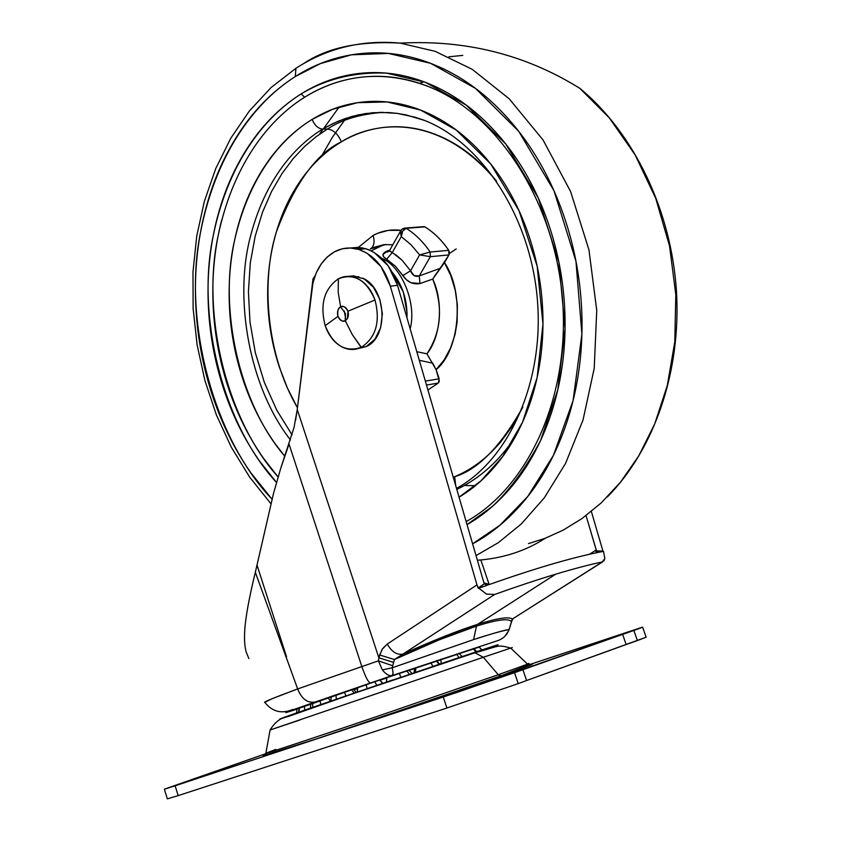 <?xml version="1.0" encoding="UTF-8"?>
<svg xmlns="http://www.w3.org/2000/svg" width="841" height="841" viewBox="0 0 841 841"><rect width="100%" height="100%" fill="white"/><g stroke="black" fill="none" stroke-linecap="round" stroke-linejoin="round"><path stroke-width="1.26" d="M325.162 325.646L337.977 316.363C336.884 312.053 337.777 308.899 340.658 306.923L338.198 292.395L338.376 278.802C324.163 288.789 319.759 304.4 325.173 325.646C319.759 304.4 324.163 288.789 338.376 278.802L338.198 292.395L340.658 306.923C342.876 305.315 345.315 306.755 347.953 311.223L347.396 318.56L345.252 320.673L345.409 313.504L340.658 306.923C343.822 305.767 346.25 307.196 347.953 311.223C349.047 315.554 348.142 318.707 345.252 320.673L352.347 334.707L361.315 347.301C375.927 337.609 380.5 321.84 375.012 300.006L347.953 311.223L375.012 300.006C366.34 279.874 354.135 272.799 338.376 278.802C344.61 275.596 351.054 275.533 357.719 278.602C365.604 282.618 371.365 289.746 375.012 300.006C380.5 321.84 375.927 337.609 361.315 347.301C355.522 350.077 349.583 350.192 343.485 347.659C335.065 343.759 328.957 336.421 325.173 325.646C333.425 345.493 345.472 352.705 361.315 347.301L366.161 346.618L361.315 347.301L359.937 345.619L352.347 334.707L345.252 320.673C342.087 321.809 339.669 320.368 337.977 316.363L325.162 325.646M348.5 276.342L353.63 275.859L364.248 278.981L373.478 287.254L379.859 299.449L382.382 313.651L380.637 327.633L374.928 339.217L366.161 346.618L357.372 348.794M366.161 346.618C388.994 337.115 386.503 287.906 362.597 278.108M345.409 313.504L345.252 320.673C343.023 322.261 340.594 320.82 337.977 316.363C337.283 310.907 338.177 307.764 340.658 306.923L345.409 313.504M357.309 689.736L356.826 688.243M437.152 661.352L437.362 660.437M379.596 679.959L382.655 683.386L379.596 679.959M351.412 689.599L354.198 693.089L351.412 689.599M328.085 697.631L330.397 701.247L328.085 697.631M481.925 649.935L478.928 646.75M473.105 648.611L475.985 651.901L473.105 648.611M456.442 654.077L459.06 657.557L456.442 654.077M440.957 659.239L441.094 663.591L440.957 659.239M430.771 662.655L432.915 666.345L430.771 662.655M439.139 664.243L436.143 660.847L439.139 664.243M415.811 667.691L415.549 672.211L415.811 667.691M399.275 673.273L400.81 677.215L399.275 673.273M409.409 674.293L406.687 670.771L409.409 674.293M386.892 677.478L386.429 682.093L386.892 677.478M366.171 684.542L367.065 688.695L366.171 684.542M376.863 685.352L374.623 681.662L376.863 685.352M336.001 694.897L336.295 699.228L336.001 694.897M345.956 695.906L344.337 692.027L345.956 695.906M312.789 702.96L312.621 707.376L312.789 702.96M320.852 704.537L319.885 700.479L320.852 704.537M299.396 707.702L298.954 712.117L299.396 707.702M304.726 710.109L304.368 705.925L304.726 710.109M275.806 749.405L265.893 753.242C263.548 754.524 314.092 737.862 376.001 716.816L498.261 674.724L501.131 675.765L356.647 725.457C284.689 749.794 250.586 760.579 267.238 754.398M579.775 648.432L618.009 635.575L579.775 648.432M458.986 691.081L499.281 677.489L458.986 691.081M195.438 778.43L229.803 766.834L195.438 778.43M473.22 652.91C491.291 646.897 494.266 646.077 482.156 650.429M463.843 656.337L465.451 655.486L463.843 656.337M483.323 657.273L512.274 647.581L483.323 657.273L498.261 674.724L527.549 664.159C529.683 663.318 529.588 663.223 527.265 663.885C529.588 663.223 529.683 663.318 527.549 664.159L498.261 674.724L483.323 657.273L270.066 729.999L483.323 657.273L474.944 652.784L483.323 657.273M482.282 650.482C514.072 639.37 492.626 646.34 472.011 653.226L338.345 698.524C276.342 719.791 269.372 722.629 290.723 715.565M265.872 753.652L165.109 789.037L443.249 697.021L446.907 708.027L518.224 683.617L514.524 672.674L443.249 697.021L446.907 708.027L178.176 795.618L175.128 785.799L460.374 691.291L622.624 634.377L626.156 644.553L637.383 640.558L633.862 630.445L622.624 634.377L642.219 627.26L526.413 665.62L642.692 627.207L633.862 630.445L637.383 640.558L646.172 637.194L526.582 680.527L626.156 644.553L622.624 634.377L514.524 672.674L518.224 683.617L526.582 680.527L522.902 669.657L526.582 680.527L518.224 683.617L446.907 708.027L178.176 795.618L175.128 785.799L164.394 789.163L265.872 753.652M164.363 789.236L167.348 798.866L178.176 795.618L167.391 798.845M531.817 664.316L501.131 675.765L403.669 709.489L302.087 743.738L263.622 755.891M265.893 753.242C263.548 754.524 314.092 737.862 376.001 716.816L498.261 674.724L500.448 675.87L438.55 697.462L317.404 738.577L267.228 754.398L265.966 754.104L265.893 753.242L270.066 729.999C275.175 721.809 281.251 717.31 288.305 716.479L355.533 692.847L474.892 652.784C500.563 645.899 496.474 644.301 510.697 648.075L527.549 664.159L525.909 665.967L501.131 675.765C522.019 668.406 543.77 660.511 525.593 666.156M299.901 720.012L270.066 729.999M286.918 716.343L311.054 707.922M348.458 695.055L392.936 679.885M436.658 665.084L472.011 653.226M432.568 362.934L436.101 369.683L439.191 378.807L425.346 381.099L439.191 378.807L438.298 383.065L427.922 389.972L438.298 383.065L426.492 385.052L438.298 383.065L439.349 381.204L436.101 369.683L426.934 353.809C440.863 336.915 443.68 301.667 432.716 279.086L444.49 262.613C464.758 292.121 459.964 350.319 436.101 369.683L444.185 359.874L450.566 348.027L455.013 334.592L457.115 322.208L457.378 305.02L455.181 290.04L450.839 275.722L444.49 262.613L448.947 254.928L449.483 252.626L448.747 250.334C441.945 240.337 433.988 232.515 424.884 226.87L422.697 226.723M297.451 407.78L287.433 388.121L279.307 366.981C272.379 345.872 268.542 324.09 267.785 301.646C267.039 279.201 269.456 257.546 275.039 236.678C280.631 215.811 289.115 197.151 300.479 180.71C311.885 164.258 325.509 151.306 341.362 141.856C357.257 132.405 374.319 127.39 392.547 126.791C410.807 126.234 428.847 130.439 446.676 139.385C464.516 148.394 480.61 161.672 494.971 179.196L496.642 181.288C436.847 109.435 370.503 123.049 341.362 141.856C338.114 134.045 333.478 129.766 327.464 129.03C341.719 119.58 360.305 114.029 383.212 112.347C360.305 114.029 341.719 119.58 327.464 129.03L322.681 129.115L327.79 126.203L338.955 120.904L351.464 116.573L365.383 113.567L380.721 112.347L397.404 113.409L406.214 114.954L424.568 120.442L415.275 117.277L397.404 113.409L388.899 112.557L372.878 112.705L358.245 114.881L345.041 118.592L333.204 123.448L322.681 129.115C318.108 128.61 314.597 125.372 312.137 119.401C284.395 136.316 249.724 172.868 234.555 240.431C218.954 307.627 238.318 402.177 284.71 456.148M522.692 407.412L512.59 425.746L500.595 442.082C487.149 457.946 471.854 469.488 454.708 476.7L455.654 485.457L454.708 476.7C478.035 469.688 500.742 446.466 522.829 407.065M456.516 488.4L457.483 487.875L456.516 488.4C509.141 459.691 544.747 381.026 537.262 298.261C529.967 215.38 481.084 142.486 424.568 120.442M459.06 497.178C472.137 489.388 484.164 479.055 495.128 466.166C510.676 447.875 522.671 425.788 531.113 399.895C539.502 373.94 543.444 346.366 542.929 317.152C542.34 287.937 537.304 259.711 527.801 232.494C518.235 205.33 505.136 181.572 488.516 161.22C471.864 140.952 453.257 125.687 432.684 115.427C412.143 105.241 391.412 100.584 370.503 101.446C349.646 102.36 330.187 108.342 312.137 119.401C314.597 125.372 318.108 128.61 322.681 129.115C296.957 144.652 264.999 177.64 249.84 238.844C234.355 299.627 249.041 386.797 290.471 440.001C249.041 386.797 234.355 299.627 249.84 238.844C264.999 177.64 296.957 144.652 322.681 129.115L327.464 129.03L316.227 136.641L304.747 146.366L293.267 158.518L282.124 173.393L271.706 191.233L262.539 212.142L255.201 236.1L250.303 262.802L248.41 291.722L249.998 322.019L255.307 352.652L264.337 382.424L276.773 410.177L292.058 434.902L276.773 410.177L264.337 382.424L255.307 352.652L249.998 322.019L248.41 291.722L250.303 262.802L255.201 236.1L262.539 212.142L271.706 191.233L282.124 173.393L293.267 158.518L304.747 146.366L316.227 136.641L327.464 129.03C333.478 129.766 338.114 134.045 341.362 141.856C316.205 153.63 294.539 183.664 276.363 231.958C260.857 281.367 266.282 354.765 297.462 407.748M467.018 524.584L492.111 506.66C509.394 490.587 525.53 468.595 540.5 440.684L557.793 389.867L565.057 328.642L558.866 262.077L538.251 197.919L505.714 143.948L466.229 105.093L425.168 82.229L386.618 73.156C350.834 71.643 322.534 80.988 301.131 93.94C269.194 113.829 229.267 157.13 213.12 236.216C196.447 314.965 221.898 423.507 276.5 482.45L259.732 461.31C244.1 439.086 231.874 414.329 223.044 387.028C214.224 359.748 209.283 331.627 208.221 302.676C207.17 273.724 210.103 245.709 217.041 218.649C223.979 191.559 234.639 167.212 249.02 145.598C263.422 123.963 280.799 106.744 301.131 93.94L304.663 97.209L301.131 93.94C321.514 81.135 343.57 74.071 367.307 72.757C391.086 71.485 414.75 76.552 438.287 87.937C461.846 99.438 483.218 116.731 502.382 139.816C521.536 163.028 536.632 190.213 547.659 221.383C558.613 252.605 564.406 285.004 565.047 318.56C565.594 352.095 560.989 383.706 551.254 413.404C541.457 443.007 527.612 468.174 509.709 488.905C496.726 503.917 482.492 515.817 467.028 524.605M221.74 219.816C214.897 246.445 211.995 274.019 213.025 302.529C214.066 331.028 218.933 358.697 227.627 385.556C236.321 412.426 248.368 436.794 263.769 458.65L278.087 476.963C225.167 418.072 201.483 311.937 218.197 235.459C234.418 158.613 273.42 116.605 304.663 97.209C332.048 80.389 374.886 65.535 429.982 87.159C497.84 114.681 554.692 201.777 562.461 298.912C570.44 396.027 528.348 487.412 466.156 521.588M272.042 499.186C212.216 436.689 183.012 319.117 200.41 232.873C217.23 146.292 260.563 98.502 295.275 76.563L295.927 68.31L297.798 67.101L295.927 68.31L295.275 76.563L320.516 63.559L351.464 54.812L388.395 53.425L430.581 63.296L475.533 88.41L518.687 131.27L554.009 190.781L575.959 261.32L581.909 334.098L573.089 400.558L553.483 455.233L527.801 496.432L499.975 525.194L472.61 543.812M319.443 134.287L339.207 106.975M528.484 543.612L545.252 538.261C525.636 551.002 503.013 558.329 477.383 560.253C503.013 558.329 525.636 551.002 545.252 538.261L528.484 543.612M344.284 120.61L332.311 137.398L321.136 156.878M449.441 253.467L456.2 248.925M400.926 230.329L388.279 230.371L377.493 233.367L373.057 235.491L358.34 247.422L373.057 235.491C374.729 240.789 374.298 244.92 371.754 247.885L370.587 248.768L371.754 247.885C374.298 244.92 374.729 240.789 373.057 235.491C381.656 230.823 390.949 229.099 400.915 230.329M392.81 244.752L384.053 244.626L370.292 248.925L385.809 244.489M454.708 476.7L453.288 477.289L454.708 476.7M381.856 258.408C401.094 265.798 417.104 302.844 410.166 328.831C417.104 302.844 401.094 265.798 381.856 258.408M429.362 357.919L426.934 353.809L416.81 351.706L426.934 353.809C441.43 331.775 443.365 306.87 432.716 279.086L420.185 283.512L410.892 282.723L406.371 279.696L395.375 266.219L383.696 256.852L382.918 254.56L387.648 250.849L389.825 250.061M392.274 272.337L403.375 292.174L407.023 312.726L406.97 317.845C407.433 300.111 402.534 284.952 392.274 272.347M475.302 485.72L464.474 485.467M462.792 55.39L448.884 56.81M419.67 83.322L423.906 81.735M607.339 496.947C654.119 449.756 681.357 371.669 676.448 291.123C671.307 210.628 634.04 133.13 579.943 88.41L609.305 117.887L635.207 155.028L655.77 198.465L669.531 245.95L675.817 294.697L674.776 341.961L667.312 385.483L654.771 423.727L638.676 456.001L620.437 482.25L601.22 502.897L581.909 518.613L563.134 530.145L545.252 538.261L563.134 530.145L581.909 518.613L601.22 502.897L620.437 482.25L638.676 456.001L654.771 423.727L667.312 385.483L674.776 341.961L675.817 294.697L669.531 245.95L655.77 198.465L635.207 155.028L609.305 117.887L579.943 88.41C525.835 54.718 465.893 39.622 400.137 43.122L435.144 51.322L472.232 69.34L509.204 98.786L543.076 139.995L570.576 191.485L588.952 249.83L596.742 310.371L594.219 368.347L583.013 420.058L565.551 463.402L544.306 497.83L521.378 523.88L498.282 542.697L476.027 555.596L498.282 542.697L521.378 523.88L544.306 497.83L565.551 463.402L583.013 420.058L594.219 368.347L596.742 310.371L588.952 249.83L570.576 191.485L543.076 139.995L509.204 98.786L472.232 69.34L435.144 51.322L400.137 43.122C359.191 40.831 326.876 47.737 303.212 63.842C326.876 47.737 359.191 40.831 400.137 43.122C362.156 39.601 327.443 47.979 295.979 68.258L271.223 87.422L249.399 110.928L230.823 138.187L215.738 168.568L204.331 201.43L196.72 236.142L192.978 272.042L193.125 308.5L197.12 344.873L204.91 380.531L216.358 414.855L231.328 447.233L249.598 477.057L270.928 503.748M272.032 499.228L250.954 472.926C234.176 448.947 221.057 422.256 211.585 392.884C202.124 363.512 196.815 333.257 195.648 302.119C194.492 270.97 197.603 240.81 205.004 211.638C212.416 182.444 223.832 156.142 239.243 132.731C254.697 109.298 273.378 90.576 295.275 76.563C317.246 62.56 341.068 54.739 366.76 53.088C392.516 51.511 418.187 56.81 443.775 68.994C469.404 81.283 492.689 99.942 513.609 124.952C534.508 150.087 550.992 179.617 563.039 213.53C575.013 247.517 581.32 282.776 581.983 319.317C582.54 355.827 577.473 390.213 566.792 422.455C556.038 454.603 540.889 481.861 521.346 504.232C506.545 521.136 490.303 534.329 472.61 543.843M468.437 520.285L466.145 521.578M304.663 97.209C324.742 84.647 346.46 77.74 369.819 76.478C393.22 75.259 416.495 80.273 439.633 91.501M459.06 497.157L480.894 480.915L502.771 456.463L522.555 422.182L537.147 377.504L542.971 324.048L537.168 266.25L519.023 210.681L490.692 163.932L456.39 130.145L420.71 110.108L387.123 101.961L357.541 102.686L332.605 109.298L312.137 119.401C294.129 130.471 278.707 145.504 265.861 164.489C253.046 183.464 243.512 204.92 237.278 228.857C231.044 252.784 228.384 277.572 229.299 303.244C230.213 328.915 234.597 353.83 242.45 377.998C250.313 402.177 261.194 424.064 275.102 443.659L284.71 456.169M432.747 363.186L419.302 360.295L432.747 363.186M401.01 230.234L401.262 236.615C401.409 232.263 403.049 229.488 406.182 228.3L402.734 231.002L401.262 236.615L410.997 244.72L419.638 254.897L430.15 252.027C423.296 241.945 415.307 234.04 406.182 228.3L424.884 226.87L406.182 228.3C415.307 234.04 423.296 241.945 430.15 252.027L419.638 254.897L410.997 244.72L401.262 236.615L392.305 252.51L402.145 260.311L410.545 270.802L419.638 254.897L430.35 256.673L448.947 254.928L440.148 268.321L419.26 275.953L430.35 256.673L448.947 254.928L448.747 250.334L430.15 252.027L430.35 256.673L430.15 252.027L448.747 250.334C441.924 240.368 433.977 232.547 424.884 226.87L422.171 227.081M432.716 279.086L420.185 283.512C413.131 284.815 407.349 282.166 402.828 275.575L395.375 266.219L386.629 259.259C381.404 256.021 381.751 253.215 387.648 250.849L389.194 251.091L387.648 250.849L389.814 250.071M389.782 250.134L389.53 250.944L396.647 255.475L402.145 260.311L410.545 270.802C412.479 275.48 415.391 277.194 419.26 275.953L430.35 256.673L419.638 254.897L410.545 270.802L414.098 275.596L419.26 275.953L419.932 283.018L419.26 275.953L440.148 268.321L434.166 276.615M410.545 270.802L402.828 275.575L410.545 270.802M389.509 250.744L392.305 252.51L386.629 259.259L392.305 252.51L401.262 236.615L400.358 231.706L401.041 230.182M313.02 278.802L313.378 281.146L313.052 278.707M264.547 702.414L272.095 698.724L297.661 688.937L255.338 572.279C250.807 590.813 247.696 606.193 245.993 618.429C243.964 632.81 244.016 643.996 246.171 651.985L248.852 658.587M437.288 660.469L436.7 660.973L437.288 660.469M353.357 689.21L357.667 687.728L353.357 689.21M379.932 680.096L386.755 677.783L379.932 680.096M409.083 670.214L414.518 668.385L409.083 670.214M479.149 647.097L391.097 676.048L296.957 709.026L371.018 682.881L479.307 647.044M356.962 688.684L353.935 689.683M353.577 689.378L357.604 687.98L353.577 689.378M380.1 680.232L386.702 677.983L380.1 680.232M409.262 670.361L414.455 668.627L409.262 670.361M350.329 248.011L357.761 247.391L362.566 247.948L368.453 249.661L374.203 252.521L388.269 265.893L397.541 285.362L390.319 286.14L476.963 584.894L390.319 286.14L381.026 266.597L366.939 253.162L358.834 249.462L350.476 248.011L342.213 248.81L334.392 251.848C321.767 259.364 314.177 272.211 311.622 290.366L297.251 409.514L312.884 283.144L316.132 273.167L320.989 264.274L327.107 257.104L334.392 251.848C342.15 247.706 350.319 246.918 358.886 249.493C373.719 254.781 384.19 266.996 390.319 286.14L397.541 285.362C391.433 266.292 380.973 254.129 366.161 248.862L350.382 248.011M504.547 619.785C498.608 619.975 489.252 622.077 476.458 626.125L473.609 639.581C490.734 633.977 502.54 630.676 509.036 629.657L511.465 621.814C510.35 619.943 506.934 619.354 501.236 620.048C495.149 620.784 486.886 622.813 476.458 626.125C454.371 633.199 427.018 644.332 394.376 659.523L402.913 654.119C432.547 640.695 457.43 630.771 477.593 624.337L555.67 574.193C537.62 579.628 517.278 586.377 494.645 594.461L402.913 654.119C396.857 655.15 391.633 651.796 387.259 644.059L476.963 584.894L478.561 588.364L484.227 583.833L478.119 588.048L476.963 584.894L387.259 644.059L382.045 649.431L378.849 657.799L378.376 660.847L382.371 669.92L392.211 667.786L473.609 639.581L476.458 626.125L439.401 639.759L394.376 659.523L392.211 667.786C393.199 672.38 393.283 674.934 392.453 675.449L292.826 709.899L285.835 712.59L296.926 709.173C277.656 715.386 283.753 712.989 315.217 702.004C307.606 703.381 301.751 699.029 297.661 688.937L361.851 666.587L289.031 444.059L280.747 468.248L273.493 493.52L257.01 565.078L286.56 656.821L257.01 565.078L255.338 572.279L273.483 493.593L280.757 468.216L294.056 427.386L297.251 409.514L295.611 420.195M392.211 667.786L394.376 659.523L379.648 654.992L382.655 648.579L387.259 644.059C391.633 651.796 396.857 655.15 402.913 654.119L494.645 594.461L486.497 594.093L478.844 588.237L486.876 585.368L478.844 588.237L486.497 594.093L494.645 594.461C517.278 586.377 537.62 579.628 555.67 574.193L477.593 624.337C497.231 618.219 508.816 616.453 512.358 619.039L602.335 561.925C589.226 564.7 573.667 568.789 555.67 574.193C573.667 568.789 589.226 564.7 602.335 561.925L604.805 558.55L603.523 551.381L599.107 552.222L603.523 551.381L604.805 558.55L603.943 560.915M382.371 669.92L378.376 660.847L297.651 688.937L255.338 572.279C250.954 590.161 247.843 605.541 245.993 618.429C243.953 632.737 244.006 643.922 246.171 651.985M498.198 640.474L392.453 675.449L498.082 640.516C503.339 638.571 506.976 634.976 509.005 629.73L509.909 627.123M597.573 552.537L597.52 552.548C584.369 555.207 568.779 559.181 550.75 564.469C532.668 569.778 512.306 576.421 489.651 584.39L489.557 584.421M596.248 549.919L597.657 552.516L596.448 550.823L586.061 515.596L596.248 549.919L589.457 554.272L595.68 550.277L596.195 552.821M602.965 551.181L591.36 511.465L602.965 551.181L596.521 550.834L603.144 551.454M512.348 619.039C508.805 616.453 497.22 618.219 477.593 624.337C457.388 630.782 432.505 640.716 402.913 654.119L394.376 659.523L379.648 654.992L378.849 657.799L393.493 662.361L378.849 657.799L297.251 409.514L378.849 657.799L378.376 660.847L361.851 666.587L289.031 444.059M397.541 285.362L483.943 582.855L397.541 285.362M489.157 584.558L480.842 559.98L489.157 584.558M344.284 311.002L345.767 319.401M512.137 619.428L509.036 629.657C506.345 629.552 494.54 632.863 473.609 639.581M392.526 669.362L393.031 673.115L392.453 675.449C389.341 676.248 385.977 674.398 382.361 669.92C386.093 674.493 389.457 676.343 392.453 675.449L370.45 683.008C368.326 682.493 365.467 677.016 361.851 666.587C365.467 677.016 368.326 682.493 370.45 683.008L315.217 702.004C307.606 703.381 301.751 699.029 297.661 688.937C273.314 697.988 262.392 702.477 264.883 702.435C272.347 711.854 281.714 714.177 292.983 709.394M488.264 584.873L486.434 585.042M597.089 552.505L596.448 550.823L597.215 552.611M392.39 665.63L378.376 660.847L392.39 665.63M509.015 629.814L507.007 633.672M508.49 631.013L504.8 636.353M510.024 626.745L510.834 624.106M510.939 623.749L511.654 621.425M602.766 561.799L512.358 619.039L602.377 561.914M514.629 617.599L512.358 619.039L511.465 621.814M484.3 583.78L486.75 585.063M489.378 584.484L483.943 582.855L489.378 584.484M348.174 316.626L347.396 318.56M353.893 277.152L358.771 276.657M379.701 679.927L382.907 683.291M353.104 689.01L356.311 692.364M478.76 646.803L481.84 649.956M473.62 648.443L476.7 651.659M458.955 653.247L462.098 656.537M414.119 672.705L414.592 668.101M386.355 682.125L386.828 677.499M357.267 692.038L357.74 687.423M330.776 701.121L331.259 696.537M310.382 708.143L310.865 703.633M298.576 712.243L299.07 707.817M296.547 712.958L297.104 708.532M436.416 660.763L439.591 664.096M408.779 670.067L411.974 673.431M642.65 627.228L646.13 637.215M515.354 436.689C499.417 460.805 479.906 478.382 456.81 489.43M371.133 250.839L384.053 244.626L371.754 247.885M475.659 112.547L471.927 112.063M389.299 250.944L387.217 252.195L389.541 250.576L400.589 230.928C401.525 229.194 403.186 228.226 405.604 228.027L424.306 226.607M315.018 275.932L312.978 278.991L310.34 301.015M365.709 248.726L358.455 249.346M483.081 586.724L487.927 584.947M597.121 552.537L600.653 551.927M512.999 618.787L511.749 621.11"/></g></svg>
